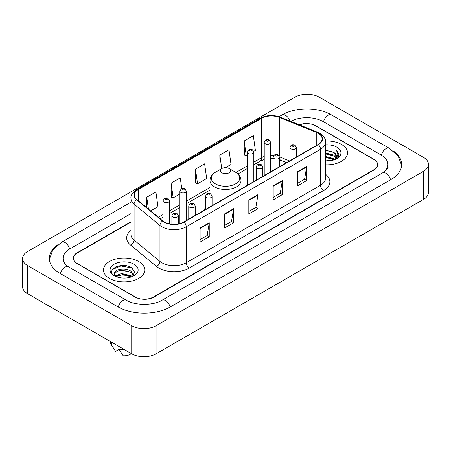 <?xml version="1.0" encoding="UTF-8"?>
<svg xmlns="http://www.w3.org/2000/svg" width="451" height="451" viewBox="0 0 451 451"><rect width="100%" height="100%" fill="white"/><g stroke="black" fill="none" stroke-linecap="round" stroke-linejoin="round"><path stroke-width="0.68" d="M205.617 207.781A22.821 13.175 0 0 0 203.576 210.594M286.571 162.676L279.93 159.992A17.223 9.945 0 0 0 279.547 159.84M130.97 222.067L77.222 253.096A12.916 7.458 0 0 0 73.44 258.372A12.916 7.458 0 0 0 77.222 263.643L135.075 297.046A12.916 7.458 0 0 0 153.34 297.046L373.778 169.779A12.916 7.458 0 0 0 377.56 164.502A12.916 7.458 0 0 0 373.778 159.231L315.925 125.829A12.916 7.458 0 0 0 299.554 124.927M383.598 172.276A23.249 13.423 0 0 0 387.894 164.502A23.249 13.423 0 0 0 381.084 155.009L323.237 121.612A23.249 13.423 0 0 0 290.771 121.375M130.97 213.627L69.916 248.879A23.249 13.423 0 0 0 63.106 258.372A23.249 13.423 0 0 0 67.402 266.146M131.726 325.695A17.223 9.945 0 0 0 156.08 325.695L423.404 171.357A17.223 9.945 0 0 0 428.45 164.327A17.223 9.945 0 0 0 423.404 157.298L319.274 97.179A17.223 9.945 0 0 0 294.92 97.179L27.596 251.517A17.223 9.945 0 0 0 22.55 258.547A17.223 9.945 0 0 0 27.596 265.577L131.726 325.695L131.726 353.821A17.223 9.945 0 0 0 156.08 353.821L423.404 199.483A17.223 9.945 0 0 0 428.45 192.453L428.45 164.327M22.55 258.547L22.55 286.673A17.223 9.945 0 0 0 27.596 293.702L131.726 353.821M57.891 244.701A37.033 21.377 0 0 0 49.328 258.372A37.033 21.377 0 0 0 60.175 273.486L118.021 306.889A37.033 21.377 0 0 0 170.393 306.889L390.825 179.622A37.033 21.377 0 0 0 401.672 164.502A37.033 21.377 0 0 0 393.109 150.831M286.532 162.698L279.891 160.015A17.223 9.945 0 0 0 279.547 159.88M125.835 265.707A17.223 9.945 0 0 0 115.755 266.902M341.503 144.461A20.667 11.935 0 0 0 325.481 140.994A20.667 11.935 0 0 1 341.503 144.461A20.667 11.935 0 0 1 347.558 152.9A20.667 11.935 0 0 0 341.503 144.461M138.728 261.535A20.667 11.935 0 0 0 116.2 258.947A20.667 11.935 0 0 0 103.442 269.974A20.667 11.935 0 0 0 109.497 278.414A20.667 11.935 0 0 0 132.019 280.996A20.667 11.935 0 0 0 144.782 269.974A20.667 11.935 0 0 0 138.728 261.535A20.667 11.935 0 0 0 116.2 258.947A20.667 11.935 0 0 0 103.442 269.974A20.667 11.935 0 0 0 109.497 278.414A20.667 11.935 0 0 0 132.019 280.996A20.667 11.935 0 0 0 144.782 269.974A20.667 11.935 0 0 0 138.728 261.535M318.09 133.231A13.778 7.955 180 0 1 322.127 138.857A13.778 7.955 180 0 1 318.09 144.478L183.816 221.999A13.778 7.955 180 0 1 162.788 220.939L136.907 199.601A13.778 7.955 180 0 1 134.415 195.035A13.778 7.955 180 0 1 138.451 189.409L261.642 118.286A13.778 7.955 180 0 1 279.287 117.395L316.247 132.34A13.778 7.955 180 0 1 318.09 133.231M318.333 133.09A14.122 8.152 0 0 0 316.45 132.177L279.485 117.232A14.122 8.152 0 0 0 261.4 118.145L138.209 189.273A14.122 8.152 0 0 0 136.625 199.714L162.507 221.052A14.122 8.152 0 0 0 184.064 222.14L318.333 144.619A14.122 8.152 0 0 0 318.333 133.09M200.109 228.031L200.109 242.091L209.241 236.82L209.241 222.76L200.109 228.031M200.109 239.599L207.144 235.535L209.202 223.222A3.445 1.99 -120 0 0 209.241 222.76M207.082 235.574L209.241 236.82M224.463 213.966L224.463 228.031L233.601 222.76L233.601 208.695L224.463 213.966M224.463 225.534L231.498 221.475L233.562 209.163A3.445 1.99 -120 0 0 233.601 208.695M231.436 221.509L233.601 222.76M297.536 171.78L297.536 185.846L306.674 180.569L306.674 166.509L297.536 171.78M297.536 183.348L304.572 179.284L306.635 166.971A3.445 1.99 -120 0 0 306.674 166.509M304.51 179.323L306.674 180.569M273.182 185.84L273.182 199.906L282.315 194.635L282.315 180.569L273.182 185.84M273.182 197.408L280.218 193.349L282.275 181.037A3.445 1.99 -120 0 0 282.315 180.569M280.156 193.383L282.315 194.635M248.822 199.906L248.822 213.966L257.955 208.695L257.955 194.635L248.822 199.906M248.822 211.474L255.858 207.409L257.921 195.097A3.445 1.99 -120 0 0 257.955 194.635M255.796 207.449L257.955 208.695M325.571 164.807A20.667 11.935 0 0 0 347.558 152.9A20.667 11.935 0 0 1 325.571 164.807M130.97 221.717L77.07 252.836A12.916 7.458 0 0 0 73.287 258.107A12.916 7.458 0 0 0 77.07 263.384L135.531 297.13A12.916 7.458 0 0 0 153.797 297.13L373.93 170.038A12.916 7.458 0 0 0 377.712 164.767A12.916 7.458 0 0 0 373.93 159.491L315.469 125.744A12.916 7.458 0 0 0 299.222 124.792M150.611 210.899L157.963 206.654L155.899 191.963L146.767 197.234L146.767 207.725M225.477 167.671L231.03 164.463L228.973 149.771L219.834 155.048L219.987 169.024M253.704 151.378L255.39 150.403L253.327 135.712L244.194 140.983L244.341 154.958M181.753 188.552L180.253 177.897L171.121 183.174L171.267 197.149M195.48 169.108L197.544 183.799L206.676 178.528L204.613 163.837L195.48 169.108L195.627 183.083M197.544 183.799L195.48 183.033M220.612 169.26L219.834 168.967M219.834 155.048L221.74 168.606M244.194 140.983L246.257 155.674L247.357 155.043M246.257 155.674L244.194 154.907M171.121 183.174L173.184 197.865L179.887 193.992M173.184 197.865L171.121 197.093M146.767 197.234L148.43 209.101M325.571 159.998L330.696 160.703M325.571 160.877L327.877 160.984M325.571 156.48L333.774 158.594L334.963 159.53M325.571 157.36L334.247 159.806M325.571 152.968L333.774 155.082L336.288 157.884M325.571 153.847L333.774 155.961L336.063 158.295M336.423 158.25L336.536 158.662M335.014 159.513A9.736 5.621 0 0 0 336.621 156.418A9.736 5.621 0 0 0 333.774 152.444L336.615 156.627M336.333 158.352L338.859 155.381L338.949 154.513L336.542 150.335L337.951 155.009L335.166 159.445M325.571 160.973A14.037 8.107 0 0 0 336.818 158.634A14.037 8.107 0 0 0 336.818 147.167A14.037 8.107 0 0 0 325.571 144.833M333.774 152.444L325.571 150.29M336.542 150.335L338.949 154.682M325.571 150.527L331.705 151.361M337.9 155.307L338.492 156.339M325.571 154.039L331.412 154.794M325.571 157.557L331.412 158.307M337.957 154.952L338.594 156.131M221.847 172.761A5.17 2.982 0 0 0 229.153 172.767A5.17 2.982 0 0 0 229.153 168.544L235.569 172.248A14.24 8.219 0 0 1 235.569 183.878A14.24 8.219 0 0 1 215.431 183.878A14.24 8.219 0 0 1 215.431 172.248C211.925 174.334 210.115 177.096 209.997 180.547A15.503 8.947 0 0 0 214.541 186.877A15.503 8.947 0 0 0 231.431 188.817A15.503 8.947 0 0 0 241.003 180.547C240.885 177.096 239.075 174.334 235.569 172.248L229.153 168.544A5.17 2.982 0 0 0 221.847 168.544A5.17 2.982 0 0 0 221.847 172.761M121.759 277.963L125.04 278.058M115.321 275.905L121.59 273.515L130.993 275.713L132.132 276.626M115.783 276.604L122.937 274.574L130.993 276.829M114.379 273.543L115.986 276.581M114.391 273.819C113.398 269.501 125.243 266.953 130.993 271.248L133.789 275.11M114.436 274.107L117.034 271.339L121.573 270.177L130.993 272.359L133.569 275.398M132.464 276.486L134.663 272.167L131.884 267.979C122.029 260.898 104.525 270.228 114.633 275.95L115.135 276.254M134.037 264.241A14.037 8.107 0 0 0 114.182 264.241A14.037 8.107 0 0 0 114.182 275.708A14.037 8.107 0 0 0 134.037 275.702A14.037 8.107 0 0 0 134.037 264.241M110.332 341.475L110.332 341.695A13.778 7.955 0 0 0 111.087 344.288A13.778 7.955 0 0 0 111.335 344.677L115.552 351.38L119.103 349.333M111.335 344.677L111.335 342.05M116.2 276.869C114.729 275.995 114.137 275.048 114.424 274.039M118.951 346.447L118.951 349.068L123.162 355.777A8.614 4.972 0 0 0 131.297 353.578M118.951 349.068A13.778 7.955 0 0 0 124.487 349.643M112.581 269.388L120.829 266L131.692 267.849M117.734 271.028L120.829 270.465L128.653 271.152M117.694 275.505L120.829 274.93L128.642 275.612M170.134 307.035A6.889 3.98 -120 0 0 162.072 300.219C153.605 305.693 134.81 305.693 126.336 300.219L68.49 266.817L66.455 265.47L63.394 261.851L63.106 260.481M118.28 307.035A6.889 3.98 -60 0 1 122.892 300.558A6.889 3.98 -60 0 1 126.336 300.219M60.434 273.639A6.889 3.98 -60 0 1 65.045 267.161A6.889 3.98 -60 0 1 68.49 266.817M49.368 259.342L52.795 249.972L61.601 242.21A6.889 3.98 60 0 1 69.657 249.031M279.017 116.685L282.038 114.943A6.889 3.98 60 0 1 289.875 121.015M282.038 114.943C295.473 106.949 318.113 106.949 331.553 114.943A6.889 3.98 120 0 0 328.108 115.281A6.889 3.98 120 0 0 323.497 121.759M401.632 165.472L398.205 156.102L389.399 148.34A6.889 3.98 120 0 0 385.955 148.683A6.889 3.98 120 0 0 381.343 155.161M390.566 179.769A6.889 3.98 -120 0 0 382.51 172.953L162.072 300.219M156.08 353.821L156.08 325.695M27.596 293.702L27.596 265.577M423.404 199.483L423.404 171.357M325.571 174.289A21.53 12.431 180 0 1 323.57 190.536L189.296 268.057A4.307 2.486 60 0 1 186.252 262.781L320.526 185.265A17.223 9.945 0 0 0 325.571 178.23L325.571 142.228A17.223 9.945 180 0 1 320.526 149.264A4.307 2.486 -120 0 0 318.333 144.619M189.296 268.057A21.53 12.431 180 0 1 158.853 268.057A21.53 12.431 180 0 1 156.441 266.4L130.559 245.056A21.53 12.431 180 0 1 130.97 230.472M161.898 262.781A17.223 9.945 0 0 0 186.252 262.781L186.252 226.78A17.223 9.945 180 0 1 159.964 225.455L134.088 204.117A17.223 9.945 180 0 1 130.97 198.412L130.97 234.413A17.223 9.945 0 0 0 134.088 240.118L159.964 261.456A17.223 9.945 0 0 0 161.898 262.781M325.571 142.228C326.146 139.539 324.168 136.54 319.635 133.225L317.369 132.132A4.307 2.018 112 0 0 316.45 132.177M317.369 132.132L280.409 117.187C273.272 114.661 266.507 115.028 260.097 118.286A4.307 2.486 60 0 1 261.4 118.145M138.209 189.273A4.307 2.486 -120 0 0 136.907 189.409C132.436 192.622 130.457 195.621 130.97 198.412M136.625 199.714A4.307 2.881 129.5 0 0 134.088 204.117L134.088 240.118A4.307 2.881 -50.5 0 1 130.559 245.056M280.409 117.187A4.307 2.018 112 0 0 279.485 117.232M162.507 221.052A4.307 2.881 129.5 0 0 159.964 225.455L159.964 261.456A4.307 2.881 -50.5 0 1 156.441 266.4M184.064 222.14A4.307 2.486 60 0 1 186.252 226.78L320.526 149.264L320.526 185.265A4.307 2.486 60 0 0 323.57 190.536M138.451 189.409L138.451 200.87M316.247 132.34L316.247 145.543M279.287 117.395L279.287 156.131M289.587 160.934L279.519 156.863M273.813 155.46A13.778 7.955 0 0 0 270.685 155.347M264.224 156.491A13.778 7.955 0 0 0 261.642 157.664L253.817 162.18M261.642 118.286L261.642 157.664A7.752 4.476 60 0 1 260.035 161.21L253.817 164.801M247.357 165.912L235.969 172.485M209.997 187.481L186.348 201.135M179.887 204.861L169.48 210.871M163.02 214.603L158.363 217.292M286.633 162.642L280.826 160.291A7.752 3.631 -68 0 1 279.547 158.684M248.822 200.351L257.921 195.097M273.182 186.291L282.275 181.037M297.536 172.226L306.635 166.971M224.463 214.417L233.562 209.163M200.109 228.477L209.202 223.222M290.901 148.824A3.23 1.866 180 0 1 289.954 147.505C290.782 144.856 292.468 144.089 295.022 145.199L296.414 147.505A3.23 1.866 180 0 1 294.418 149.225A3.23 1.866 180 0 1 290.901 148.824M293.945 145.307A1.077 0.62 0 0 0 292.423 145.307A1.077 0.62 0 0 0 292.423 146.186A1.077 0.62 0 0 0 293.945 146.186A1.077 0.62 0 0 0 293.945 145.307M274.033 158.56A3.23 1.866 180 0 1 273.086 157.241C273.909 154.592 275.6 153.825 278.154 154.941L279.547 157.241A3.23 1.866 180 0 1 277.551 158.966A3.23 1.866 180 0 1 274.033 158.56M277.077 155.043A1.077 0.62 0 0 0 275.555 155.043A1.077 0.62 0 0 0 275.555 155.922A1.077 0.62 0 0 0 277.077 155.922A1.077 0.62 0 0 0 277.077 155.043M257.166 168.302A3.23 1.866 180 0 1 256.219 166.983C257.042 164.333 258.733 163.561 261.287 164.677L262.679 166.983A3.23 1.866 180 0 1 260.684 168.702A3.23 1.866 180 0 1 257.166 168.302M260.21 164.784A1.077 0.62 0 0 0 258.688 164.784A1.077 0.62 0 0 0 258.688 165.664A1.077 0.62 0 0 0 260.21 165.664A1.077 0.62 0 0 0 260.21 164.784M206.564 197.515A3.23 1.866 180 0 1 205.617 196.196C206.44 193.547 208.131 192.78 210.685 193.891L212.077 196.196A3.23 1.866 180 0 1 210.081 197.921A3.23 1.866 180 0 1 206.564 197.515M209.608 193.998A1.077 0.62 0 0 0 208.086 193.998A1.077 0.62 0 0 0 208.086 194.877A1.077 0.62 0 0 0 209.608 194.877A1.077 0.62 0 0 0 209.608 193.998M189.696 207.251A3.23 1.866 180 0 1 188.749 205.932C189.572 203.283 191.263 202.516 193.817 203.632L195.21 205.932A3.23 1.866 180 0 1 193.214 207.657A3.23 1.866 180 0 1 189.696 207.251M192.74 203.739A1.077 0.62 0 0 0 191.218 203.739A1.077 0.62 0 0 0 191.218 204.619A1.077 0.62 0 0 0 192.74 204.619A1.077 0.62 0 0 0 192.74 203.739M172.829 216.993A3.23 1.866 180 0 1 171.882 215.674C172.705 213.024 174.396 212.258 176.95 213.368L178.342 215.674A3.23 1.866 180 0 1 176.347 217.393A3.23 1.866 180 0 1 172.829 216.993M175.873 213.475A1.077 0.62 0 0 0 174.351 213.475A1.077 0.62 0 0 0 174.351 214.355A1.077 0.62 0 0 0 175.873 214.355A1.077 0.62 0 0 0 175.873 213.475M270.685 171.848L270.685 142.386A3.23 1.866 180 0 1 268.695 144.111A3.23 1.866 180 0 1 265.171 143.706A3.23 1.866 180 0 1 264.224 142.386L264.224 175.58M266.693 141.073A1.077 0.62 0 0 0 268.215 141.073A1.077 0.62 0 0 0 268.215 140.193A1.077 0.62 0 0 0 266.693 140.193A1.077 0.62 0 0 0 266.693 141.073M253.817 181.59L253.817 152.128A3.23 1.866 180 0 1 251.821 153.847A3.23 1.866 180 0 1 248.304 153.447A3.23 1.866 180 0 1 247.357 152.128L247.357 185.316M249.826 150.809A1.077 0.62 0 0 0 251.348 150.809A1.077 0.62 0 0 0 251.348 149.929A1.077 0.62 0 0 0 249.826 149.929A1.077 0.62 0 0 0 249.826 150.809M186.348 220.539L186.348 191.083A3.23 1.866 180 0 1 184.352 192.802A3.23 1.866 180 0 1 180.834 192.397A3.23 1.866 180 0 1 179.887 191.083L179.887 223.589M182.356 189.764A1.077 0.62 0 0 0 183.878 189.764A1.077 0.62 0 0 0 183.878 188.884A1.077 0.62 0 0 0 182.356 188.884A1.077 0.62 0 0 0 182.356 189.764M169.48 223.876L169.48 200.819A3.23 1.866 180 0 1 167.484 202.544A3.23 1.866 180 0 1 163.967 202.138A3.23 1.866 180 0 1 163.02 200.819L163.02 221.125M165.489 199.5A1.077 0.62 0 0 0 167.011 199.5A1.077 0.62 0 0 0 167.011 198.62A1.077 0.62 0 0 0 165.489 198.62A1.077 0.62 0 0 0 165.489 199.5M61.601 242.21L130.97 202.161M387.894 166.611C388.852 167.31 387.059 169.424 382.51 172.953M331.553 114.943L389.399 148.34M260.097 118.286L136.907 189.409M280.826 160.291L279.547 159.829M273.086 158.662L270.685 158.617M264.224 159.53L260.035 161.21M247.357 168.533L237.931 173.973M209.997 190.102L186.348 203.756M179.887 207.483L169.48 213.492M163.02 217.224L160.235 218.831M241.003 188.986L241.003 180.547M209.997 193.592L209.997 180.547M221.847 168.544L215.431 172.248M112.485 346.627L111.087 344.288M289.954 160.725L289.954 147.505M296.414 156.993L296.414 147.505M273.086 170.461L273.086 157.241M279.547 166.735L279.547 157.241M256.219 180.203L256.219 166.983M262.679 176.471L262.679 166.983M205.617 209.416L205.617 196.196M212.077 205.69L212.077 196.196M188.749 219.152L188.749 205.932M195.21 215.426L195.21 205.932M171.882 224.232L171.882 215.674M178.342 223.938L178.342 215.674M270.685 142.386L269.292 140.086C267.42 138.733 265.729 139.5 264.224 142.386M253.817 152.128L252.425 149.822C250.553 148.469 248.862 149.236 247.357 152.128M186.348 191.083L184.955 188.777C183.083 187.424 181.392 188.191 179.887 191.083M169.48 200.819L168.088 198.513C166.216 197.16 164.525 197.933 163.02 200.819"/></g></svg>
